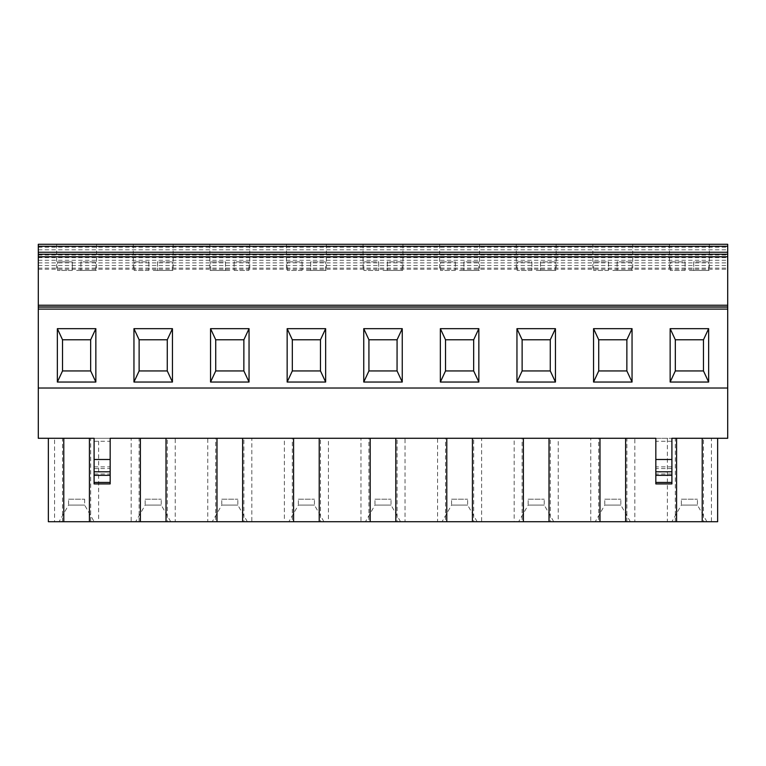 <?xml version="1.0" encoding="UTF-8"?>
<svg xmlns="http://www.w3.org/2000/svg" width="766" height="766" viewBox="0 0 766 766"><rect width="100%" height="100%" fill="white"/><g stroke="black" fill="none" stroke-linecap="round" stroke-linejoin="round"><path stroke-width="0.57" stroke-dasharray="3.83 2.87" d="M727.7 388.027L38.3 388.027L38.3 244.277L727.7 244.277L727.7 388.027L38.3 388.027L727.7 388.027L727.7 438.286L38.3 438.286L38.3 388.027M675.325 339.778L703.456 339.778L703.456 370.935L675.325 370.935M38.3 385.011L38.3 344.796M38.3 348.377L38.396 381.439L38.3 348.377M38.3 371.606L38.3 354.62L38.396 371.606M550.275 521.723L549.011 521.723L550.275 521.723L550.275 438.286L599.989 438.286L598.725 438.286L598.725 521.723L599.989 521.723L598.725 521.723M473.675 521.723L472.411 521.723L473.675 521.723L473.675 438.286L523.389 438.286L522.125 438.286L522.125 521.723L523.389 521.723L522.125 521.723M397.075 521.723L395.811 521.723L397.075 521.723L397.075 438.286L446.789 438.286L445.525 438.286L445.525 521.723L446.789 521.723L445.525 521.723M320.475 521.723L319.211 521.723L320.475 521.723L320.475 438.286L370.189 438.286L368.925 438.286L368.925 521.723L370.189 521.723L368.925 521.723M243.875 521.723L242.611 521.723L243.875 521.723L243.875 438.286L293.589 438.286L292.325 438.286L292.325 521.723L293.589 521.723L292.325 521.723M167.275 521.723L166.011 521.723L167.275 521.723L167.275 438.286L216.989 438.286L215.725 438.286L215.725 521.723L216.989 521.723L215.725 521.723M94.094 483.921L94.094 438.286L110.17 438.286L110.17 483.921M48.354 438.286L48.354 521.723L54.578 521.723L54.578 438.286L90.675 438.286L90.675 521.723L89.411 521.723L90.675 521.723M54.578 438.286L98.623 438.286L98.623 521.723L131.178 521.723L131.178 438.286L175.222 438.286L175.222 521.723L207.778 521.723L207.778 438.286L251.822 438.286L251.822 521.723L284.377 521.723L284.377 438.286L328.423 438.286L328.423 521.723L360.978 521.723L360.978 438.286L405.022 438.286L405.022 521.723L437.577 521.723L437.577 438.286L481.623 438.286L481.623 521.723L514.178 521.723L514.178 438.286L558.222 438.286L558.222 521.723L590.778 521.723L590.778 438.286L634.822 438.286L634.822 521.723L667.378 521.723L667.378 438.286L711.423 438.286L711.423 521.723L667.378 521.723M98.623 438.286L131.178 438.286M175.222 438.286L207.778 438.286M251.822 438.286L284.377 438.286M328.423 438.286L360.978 438.286M405.022 438.286L437.577 438.286M481.623 438.286L514.178 438.286M558.222 438.286L590.778 438.286M634.822 438.286L667.378 438.286M598.725 370.935L626.856 370.935L626.856 339.778L598.725 339.778M522.125 370.935L550.256 370.935L550.256 339.778L522.125 339.778M693.718 270.417L708.502 270.417L693.718 270.417L693.718 261.876L708.502 261.876L693.718 261.876L693.718 270.417M617.118 270.417L631.902 270.417L617.118 270.417L617.118 261.876L631.902 261.876L617.118 261.876L617.118 270.417M540.518 270.417L555.302 270.417L540.518 270.417L540.518 261.876L555.302 261.876L540.518 261.876L540.518 270.417M463.918 270.417L478.702 270.417L463.918 270.417L463.918 261.876L478.702 261.876L463.918 261.876L463.918 270.417M387.318 270.417L402.102 270.417L387.318 270.417L387.318 261.876L402.102 261.876L387.318 261.876L387.318 270.417M310.718 270.417L325.502 270.417L310.718 270.417L310.718 261.876L325.502 261.876L310.718 261.876L310.718 270.417M234.118 270.417L248.902 270.417L234.118 270.417L234.118 261.876L248.902 261.876L234.118 261.876L234.118 270.417M157.518 270.417L172.302 270.417L157.518 270.417L157.518 261.876L172.302 261.876L157.518 261.876L157.518 270.417M80.918 270.417L95.702 270.417L80.918 270.417L80.918 261.876L95.702 261.876L80.918 261.876L80.918 270.417M689.4 244.277L709.354 244.277L689.4 244.277M612.8 244.277L632.754 244.277L612.8 244.277M536.2 244.277L556.154 244.277L536.2 244.277M459.6 244.277L479.554 244.277L459.6 244.277M383 244.277L402.954 244.277L383 244.277M306.4 244.277L326.354 244.277L306.4 244.277M229.8 244.277L209.846 244.277L229.8 244.277M153.2 244.277L173.154 244.277L153.2 244.277M76.6 244.277L96.554 244.277L76.6 244.277M703.475 521.723L702.211 521.723L703.475 521.723L703.475 438.286L717.646 438.286L717.646 521.723L711.423 521.723M676.589 521.723L675.325 521.723L676.589 521.723M625.611 521.723L626.875 521.723L625.611 521.723M140.389 521.723L139.125 521.723L140.389 521.723M63.789 521.723L62.525 521.723L63.789 521.723M98.623 521.723L54.578 521.723M175.222 521.723L131.178 521.723M251.822 521.723L207.778 521.723M328.423 521.723L284.377 521.723M405.022 521.723L360.978 521.723M481.623 521.723L437.577 521.723M558.222 521.723L514.178 521.723M634.822 521.723L590.778 521.723M689.4 521.723L671.839 521.723L689.4 521.723M612.8 521.723L595.239 521.723L612.8 521.723M536.2 521.723L518.639 521.723L536.2 521.723M459.6 521.723L442.039 521.723L459.6 521.723M383 521.723L365.439 521.723L383 521.723M306.4 521.723L288.839 521.723L306.4 521.723M229.8 521.723L212.239 521.723L229.8 521.723M153.2 521.723L135.639 521.723L153.2 521.723M76.6 521.723L59.039 521.723L76.6 521.723M68.557 499.212L84.643 499.212L68.557 499.212L68.557 505.091L84.643 505.091L68.557 505.091L59.039 521.723M145.157 499.212L161.243 499.212L145.157 499.212L145.157 505.091L161.243 505.091L145.157 505.091L135.639 521.723M221.757 499.212L237.843 499.212L221.757 499.212L221.757 505.091L237.843 505.091L221.757 505.091L212.239 521.723M298.357 499.212L314.443 499.212L298.357 499.212L298.357 505.091L314.443 505.091L298.357 505.091L288.839 521.723M374.957 499.212L391.043 499.212L374.957 499.212L374.957 505.091L391.043 505.091L374.957 505.091L365.439 521.723M451.557 499.212L467.643 499.212L451.557 499.212L451.557 505.091L467.643 505.091L451.557 505.091L442.039 521.723M528.157 499.212L544.243 499.212L528.157 499.212L528.157 505.091L544.243 505.091L528.157 505.091L518.639 521.723M604.757 499.212L620.843 499.212L604.757 499.212L604.757 505.091L620.843 505.091L604.757 505.091L595.239 521.723M681.357 499.212L697.443 499.212L681.357 499.212L681.357 505.091L697.443 505.091L681.357 505.091L671.839 521.723M711.423 438.286L717.646 438.286M62.525 521.723L62.525 438.286M89.411 438.286L90.675 438.286M139.125 521.723L139.125 438.286L140.389 438.286M167.275 438.286L139.125 438.286M243.875 438.286L215.725 438.286M320.475 438.286L292.325 438.286M397.075 438.286L368.925 438.286M473.675 438.286L445.525 438.286M550.275 438.286L522.125 438.286M625.611 438.286L598.725 438.286M626.875 521.723L626.875 438.286M675.325 521.723L675.325 438.286L676.589 438.286M703.475 438.286L675.325 438.286M72.282 270.417L72.282 261.876L57.498 261.876L72.282 261.876L72.282 270.417L57.498 270.417L72.282 270.417M76.6 270.417L96.554 270.417L76.6 270.417M153.2 270.417L173.154 270.417L153.2 270.417M148.882 270.417L134.098 270.417L148.882 270.417L148.882 261.876L134.098 261.876L148.882 261.876L148.882 270.417M229.8 270.417L209.846 270.417L229.8 270.417M225.482 270.417L210.698 270.417L225.482 270.417L225.482 261.876L210.698 261.876L225.482 261.876L225.482 270.417M306.4 270.417L326.354 270.417L306.4 270.417M302.082 270.417L287.298 270.417L302.082 270.417L302.082 261.876L287.298 261.876L302.082 261.876L302.082 270.417M383 270.417L402.954 270.417L383 270.417M378.682 270.417L363.898 270.417L378.682 270.417L378.682 261.876L363.898 261.876L378.682 261.876L378.682 270.417M459.6 270.417L479.554 270.417L459.6 270.417M455.282 270.417L440.498 270.417L455.282 270.417L455.282 261.876L440.498 261.876L455.282 261.876L455.282 270.417M536.2 270.417L556.154 270.417L536.2 270.417M531.882 270.417L517.098 270.417L531.882 270.417L531.882 261.876L517.098 261.876L531.882 261.876L531.882 270.417M612.8 270.417L632.754 270.417L612.8 270.417M608.482 270.417L593.698 270.417L608.482 270.417L608.482 261.876L593.698 261.876L608.482 261.876L608.482 270.417M689.4 270.417L709.354 270.417L689.4 270.417M685.082 270.417L670.298 270.417L685.082 270.417L685.082 261.876L670.298 261.876L685.082 261.876L685.082 270.417M655.83 483.921L655.83 438.286L671.906 438.286L655.83 438.286M671.906 483.921L671.906 438.286M94.094 438.286L110.17 438.286M62.525 370.935L90.656 370.935L90.656 339.778L62.525 339.778M38.3 305.414L727.7 305.414M38.3 307.099L727.7 307.099M38.3 269.22L727.7 269.22M139.125 339.778L167.256 339.778L167.256 370.935L139.125 370.935M215.725 339.778L243.856 339.778L243.856 370.935L215.725 370.935M292.325 339.778L320.456 339.778L320.456 370.935L292.325 370.935M368.925 339.778L397.056 339.778L397.056 370.935L368.925 370.935M445.525 370.935L473.656 370.935L473.656 339.778L445.525 339.778M671.906 441.283L655.83 441.283M671.906 466.858L655.83 466.858M671.906 468.572L655.83 468.572M671.906 474.01L655.83 474.01M94.094 441.283L110.17 441.283M94.094 466.858L110.17 466.858M94.094 468.572L110.17 468.572M94.094 474.01L110.17 474.01M38.3 247.207L727.7 247.207M38.3 249.821L727.7 249.821M38.3 252.435L727.7 252.435M38.3 255.049L727.7 255.049M38.3 257.663L727.7 257.663M38.3 260.277L727.7 260.277M38.3 262.891L727.7 262.891M38.3 265.505L727.7 265.505M38.3 268.119L727.7 268.119M708.502 270.417L708.502 261.876M631.902 270.417L631.902 261.876M555.302 270.417L555.302 261.876M478.702 270.417L478.702 261.876M402.102 270.417L402.102 261.876M325.502 270.417L325.502 261.876M248.902 270.417L248.902 261.876M172.302 270.417L172.302 261.876M95.702 270.417L95.702 261.876M84.643 499.212L84.643 505.091L94.161 521.723M170.761 521.723L161.243 505.091L161.243 499.212M247.361 521.723L237.843 505.091L237.843 499.212M323.961 521.723L314.443 505.091L314.443 499.212M400.561 521.723L391.043 505.091L391.043 499.212M477.161 521.723L467.643 505.091L467.643 499.212M553.761 521.723L544.243 505.091L544.243 499.212M630.361 521.723L620.843 505.091L620.843 499.212M706.961 521.723L697.443 505.091L697.443 499.212M57.498 270.417L57.498 261.876M56.646 244.277L56.646 270.417M96.554 244.277L96.554 270.417M133.246 244.277L133.246 270.417M173.154 244.277L173.154 270.417M134.098 270.417L134.098 261.876M209.846 244.277L209.846 270.417M249.754 244.277L249.754 270.417M210.698 270.417L210.698 261.876M286.446 244.277L286.446 270.417M326.354 244.277L326.354 270.417M287.298 270.417L287.298 261.876M363.046 244.277L363.046 270.417M402.954 244.277L402.954 270.417M363.898 270.417L363.898 261.876M439.646 244.277L439.646 270.417M479.554 244.277L479.554 270.417M440.498 270.417L440.498 261.876M516.246 244.277L516.246 270.417M556.154 244.277L556.154 270.417M517.098 270.417L517.098 261.876M592.846 244.277L592.846 270.417M632.754 244.277L632.754 270.417M593.698 270.417L593.698 261.876M669.446 244.277L669.446 270.417M709.354 244.277L709.354 270.417M670.298 270.417L670.298 261.876"/><path stroke-width="1.15" d="M702.211 438.286L702.211 521.723L89.411 521.723L89.411 438.286L94.094 438.286L38.3 438.286L38.3 244.277L727.7 244.277L727.7 438.286L671.906 438.286L671.906 459.485L655.83 459.485L655.83 483.921L671.906 483.921L671.906 482.446L655.83 482.446M632.046 328.671L593.554 328.671L593.554 382.043L632.046 382.043L632.046 328.671L626.875 339.778L626.856 370.935L598.725 370.935L598.725 339.778L598.725 370.935L593.554 382.043M478.846 328.671L440.354 328.671L440.354 382.043L478.846 382.043L478.846 328.671L473.675 339.778L473.656 370.935L445.525 370.935L445.525 339.778L445.525 370.935L440.354 382.043M325.646 328.671L287.154 328.671L287.154 382.043L325.646 382.043L325.646 328.671L320.475 339.778L320.456 370.935L292.325 370.935L292.325 339.778L292.325 370.935L287.154 382.043M172.446 328.671L133.954 328.671L133.954 382.043L172.446 382.043L172.446 328.671L167.275 339.778L167.256 370.935L139.125 370.935L139.125 339.778L139.125 370.935L133.954 382.043M90.656 339.778L90.656 370.935L62.525 370.935L62.525 339.778L57.354 328.671L95.846 328.671L95.846 382.043L57.354 382.043L62.525 370.935L62.525 339.778L90.675 339.778L95.846 328.671M57.354 328.671L57.354 382.043M249.046 328.671L210.554 328.671L210.554 382.043L249.046 382.043L249.046 328.671L243.875 339.778L243.856 370.935L215.725 370.935L215.725 339.778L215.725 370.935L210.554 382.043M402.246 328.671L363.754 328.671L363.754 382.043L402.246 382.043L402.246 328.671L397.075 339.778L397.056 370.935L368.925 370.935L368.925 339.778L368.925 370.935L363.754 382.043M555.446 328.671L516.954 328.671L516.954 382.043L555.446 382.043L555.446 328.671L550.275 339.778L550.256 370.935L522.125 370.935L522.125 339.778L522.125 370.935L516.954 382.043M708.646 328.671L670.154 328.671L670.154 382.043L708.646 382.043L708.646 328.671L703.475 339.778L675.325 339.778L675.325 370.935L675.325 339.778L670.154 328.671M670.154 382.043L675.325 370.935L703.475 370.935L708.646 382.043M703.456 370.935L703.456 339.778M38.3 344.796L38.3 385.011M599.989 521.723L599.989 438.286M549.011 521.723L549.011 438.286M523.389 521.723L523.389 438.286M472.411 521.723L472.411 438.286M446.789 521.723L446.789 438.286M395.811 521.723L395.811 438.286M370.189 521.723L370.189 438.286M319.211 521.723L319.211 438.286M293.589 521.723L293.589 438.286M242.611 521.723L242.611 438.286M216.989 521.723L216.989 438.286M166.011 521.723L166.011 438.286M140.389 521.723L140.389 438.286L110.17 438.286L110.17 483.921L94.094 483.921L94.094 482.446L110.17 482.446M48.354 438.286L48.354 521.723L63.789 521.723L63.789 438.286M626.875 339.778L598.725 339.778L593.554 328.671M626.875 370.935L632.046 382.043M550.275 339.778L522.125 339.778L516.954 328.671M550.275 370.935L555.446 382.043M38.3 388.027L727.7 388.027M94.094 438.286L94.094 459.485L110.17 459.485M110.17 438.286L655.83 438.286L655.83 459.485M702.211 521.723L717.646 521.723L717.646 438.286M89.411 521.723L63.789 521.723M625.611 521.723L625.611 438.286L655.83 438.286M676.589 521.723L676.589 438.286L671.906 438.286M671.906 459.485L671.906 482.446M94.094 459.485L94.094 482.446M90.675 370.935L95.846 382.043M38.3 307.099L727.7 307.099M167.275 339.778L139.125 339.778L133.954 328.671M167.275 370.935L172.446 382.043M243.875 339.778L215.725 339.778L210.554 328.671M243.875 370.935L249.046 382.043M320.475 339.778L292.325 339.778L287.154 328.671M320.475 370.935L325.646 382.043M397.075 339.778L368.925 339.778L363.754 328.671M397.075 370.935L402.246 382.043M473.675 339.778L445.525 339.778L440.354 328.671M473.675 370.935L478.846 382.043M38.3 254.255L727.7 254.255L38.3 254.255M38.3 305.232L727.7 305.232M38.3 309.1L727.7 309.1M671.906 471.799L655.83 471.799M671.906 475.341L655.83 475.341M94.094 471.799L110.17 471.799M94.094 475.341L110.17 475.341M38.3 306.936L727.7 306.936M38.3 252.253L727.7 252.253M38.3 246.269L727.7 246.269M38.3 256.763L727.7 256.763"/></g></svg>
